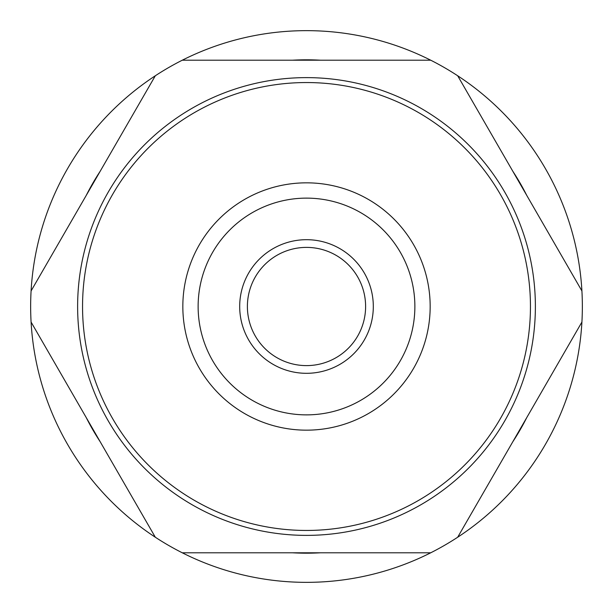 <?xml version="1.0" encoding="UTF-8"?>
<svg xmlns="http://www.w3.org/2000/svg" width="613" height="613" viewBox="0 0 613 613"><rect width="100%" height="100%" fill="white"/><g stroke="black" fill="none" stroke-linecap="round" stroke-linejoin="round"><path stroke-width="0.92" d="M247.391 306.5A59.109 59.109 0 0 1 306.5 247.391A59.109 59.109 0 0 1 365.609 306.5A59.109 59.109 0 0 1 306.5 365.609A59.109 59.109 0 0 1 247.391 306.5M373.309 306.5A66.809 66.809 0 0 1 306.5 373.309A66.809 66.809 0 0 1 239.691 306.5A66.809 66.809 0 0 1 306.5 239.691A66.809 66.809 0 0 1 373.309 306.5M306.5 198.129A108.371 108.371 0 0 0 198.129 306.5A108.371 108.371 0 0 0 306.5 414.871A108.371 108.371 0 0 0 414.871 306.5A108.371 108.371 0 0 0 306.5 198.129M292.562 60.204L182.276 60.204A275.85 275.85 0 0 0 155.319 75.767L31.087 290.937A275.85 275.85 0 0 0 31.087 322.063L155.319 537.233A275.85 275.85 0 0 0 182.276 552.796L430.724 552.796A275.85 275.85 0 0 0 457.681 537.233L581.913 322.063A275.85 275.85 0 0 0 581.913 290.937L457.681 75.767A275.85 275.85 0 0 0 430.724 60.204L320.438 60.204A246.687 246.687 0 0 0 292.562 60.204M430.724 60.204A275.85 275.85 0 0 0 182.276 60.204L430.724 60.204M86.234 195.424A246.687 246.687 0 0 1 100.172 171.28M155.319 75.767A275.85 275.85 0 0 0 31.087 290.937L155.319 75.767M100.172 441.72A246.687 246.687 0 0 1 86.234 417.576M31.087 322.063A275.85 275.85 0 0 0 155.319 537.233L31.087 322.063M512.828 171.28A246.687 246.687 0 0 1 526.766 195.424M581.913 290.937A275.85 275.85 0 0 0 457.681 75.767L581.913 290.937M526.766 417.576A246.687 246.687 0 0 1 512.828 441.72M457.681 537.233A275.85 275.85 0 0 0 581.913 322.063L457.681 537.233M320.438 552.796A246.687 246.687 0 0 1 292.562 552.796M182.276 552.796A275.85 275.85 0 0 0 430.724 552.796L182.276 552.796M306.5 182.835A123.665 123.665 0 0 0 182.835 306.5A123.665 123.665 0 0 0 306.5 430.165A123.665 123.665 0 0 0 430.165 306.5A123.665 123.665 0 0 0 306.5 182.835M306.5 535.379A228.879 228.879 0 0 0 535.379 306.5A228.879 228.879 0 0 0 306.5 77.621A228.879 228.879 0 0 0 77.621 306.5A228.879 228.879 0 0 0 306.5 535.379M306.5 530.452A223.952 223.952 0 0 0 530.452 306.5A223.952 223.952 0 0 0 306.5 82.548A223.952 223.952 0 0 0 82.548 306.5A223.952 223.952 0 0 0 306.5 530.452"/></g></svg>

